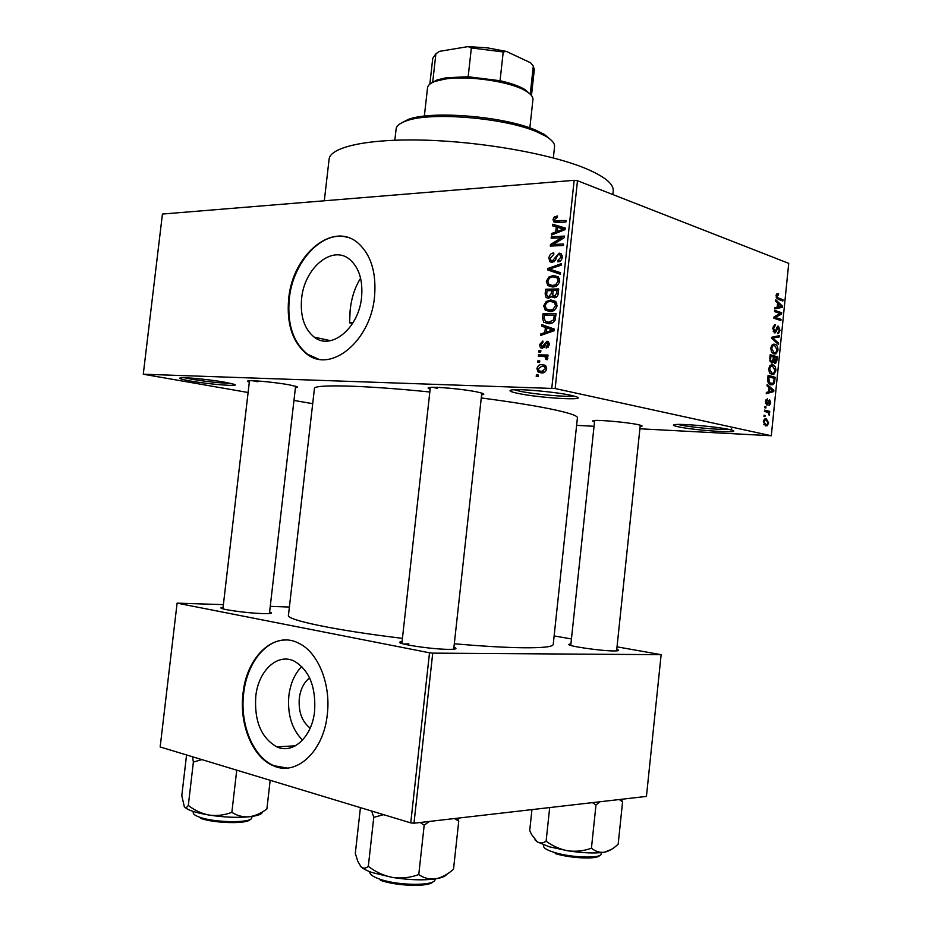 <?xml version="1.0" encoding="UTF-8"?>
<svg xmlns="http://www.w3.org/2000/svg" width="932" height="932" viewBox="0 0 932 932"><rect width="100%" height="100%" fill="white"/><g stroke="black" fill="none" stroke-linecap="round" stroke-linejoin="round"><path stroke-width="1.4" d="M570.908 395.319L575.871 396.613C589.711 401.016 539.15 398.046 517.61 393.316C509.955 391.673 508.091 390.531 511.994 389.914C519.613 388.644 556.124 391.976 570.908 395.319M514.138 389.739L519.578 391.16C533.826 394.271 566.574 397.23 573.949 396.042M225.066 382.271L234.037 384.287C242.099 386.931 209.525 384.427 190.128 380.955C181.064 379.336 177.884 378.287 180.598 377.821C185.13 377.111 210.702 379.662 225.066 382.271M184.361 377.728L191.479 379.196C207.09 381.724 220.115 383.099 230.53 383.343M729.08 429.454L732.202 430.258C743.235 433.671 695.027 430.502 678.31 426.798C673.382 425.749 672.193 425.027 674.745 424.619C680.791 423.489 717.046 426.693 729.08 429.454M677.972 424.433L680.162 424.945C693.594 427.939 732.68 430.945 731.702 428.86M352.529 323.52L349.593 322.845L353.216 322.425M301.618 298.52C300.081 316.088 304.275 328.961 314.212 337.128C330.988 350.851 358.785 328.32 361.569 297.378C363.014 280.311 359.1 267.682 349.815 259.515C332.363 244.382 304.298 267.962 301.618 298.52M360.602 278.202C354.976 287.079 351.492 297.751 350.141 310.228L349.593 322.845M288.687 298.613C286.439 323.928 292.531 342.428 306.966 354.125C330.778 373.371 370.505 341.392 374.513 296.959C376.563 272.692 371.041 254.692 357.946 242.996C332.736 220.861 292.473 254.984 288.687 298.613M347.554 237.392C322.46 229.528 292.811 261.88 289.293 298.753C287.044 324.056 293.137 342.557 307.572 354.253L318.488 359.111M453.919 647.286L455.713 648.078C456.738 648.952 454.432 649.383 448.793 649.359C431.539 649.371 394.131 643.593 400.224 641.927L402.088 641.566M616.751 649.406L618.405 650.093C619.104 650.676 617.613 650.955 613.908 650.944C600.161 650.967 564.116 645.527 569.207 644.233L570.908 643.965M269.604 612.021L271.27 612.697C272.097 613.466 269.278 613.757 262.824 613.582C246.456 613.174 216.725 608.887 221.338 607.629L223.074 607.326M249.31 382.097C247.155 381.468 246.898 381.037 248.518 380.827C252.887 380.139 276.571 382.47 289.2 384.834L296.411 386.5C298.03 387.106 297.704 387.467 295.444 387.584M430.153 389.122C427.625 388.329 427.438 387.782 429.617 387.479C435.43 386.535 464.183 389.227 477.056 391.941L482.368 393.281C484.547 394.061 484.291 394.574 481.611 394.807M594.523 421.8C592.403 421.206 592.135 420.798 593.719 420.565C598.402 419.703 627.026 422.289 637.674 424.561L641.123 425.423C642.707 425.982 642.381 426.343 640.133 426.495M324.313 200.788L329.066 159.465C329.695 147.151 367.255 138.519 424.666 140.149C481.972 141.722 549.682 153.78 584.69 168.086C604.239 176.218 613.757 183.802 613.233 190.839L613.198 191.177M402.438 638.35C335.287 630.335 285.809 619.862 288.454 615.283L314.422 388.632C312.837 384.089 363.037 385.161 429.827 391.999M481.262 397.952C509.012 401.587 531.671 405.175 549.228 408.694C568.019 412.55 577.432 415.544 577.432 417.676L577.421 417.769M454.303 643.767C482.392 646.226 505.459 647.554 523.493 647.775C542.82 647.926 552.734 646.831 553.212 644.513L553.224 644.396M310.181 728.113C301.956 721.717 298.333 711.768 299.3 698.278C300.523 689.097 303.948 682.317 309.61 677.948M255.764 696.46C254.215 721.088 261.228 737.888 276.804 746.858C292.963 754.582 312.103 737.002 314.608 711.128C316.018 687.024 309.366 670.434 294.663 661.359C277.794 652.4 258.281 670.562 255.764 696.46M301.758 666.52C294.71 673.685 290.411 683.424 288.862 695.738C287.301 714.471 291.856 729.267 302.527 740.125M243.031 693.455C239.093 724.315 252.595 757.553 273.484 765.813C296.434 776.519 323.707 751.495 327.295 714.471C331.046 684.1 318.092 652.458 299.067 643.383C274.695 630.16 246.63 656.361 243.031 693.455M286.101 640.004C265.457 639.55 246.794 663.642 243.66 693.443C239.722 724.292 253.224 757.518 274.125 765.766L287.219 768.061M539.593 362.385L537.741 362.35L537.904 360.859L539.756 360.894L539.593 362.385M543.286 356.455L538.393 356.373L538.556 354.871L548.016 355.022L547.853 356.525L546.338 356.502L547.83 358.319L547.166 359.74L545.849 359.286L545.686 357.038L543.286 356.455M540.7 352.121L538.859 352.098L539.011 350.607L540.863 350.63L540.7 352.121M542.144 348.288L540.432 347.706L539.488 344.642L542.913 341.019L542.925 342.522L540.828 344.758L542.075 346.786L546.956 341.263L548.459 341.788L549.298 344.677L546.21 348.125L546.199 346.622L547.934 344.712L546.991 342.766L542.144 348.288M545.395 327.435L541.667 326.142L541.83 324.581L554.377 329.124L554.214 330.709L540.653 335.45L540.828 333.889L544.836 332.608L545.395 327.435L551.231 328.973L541.667 326.142M543.694 305.824L546.187 301.525L550.812 299.976L555.554 301.385L557.08 305.673C555.763 309.785 553.317 311.742 549.729 311.521L545.208 310.076L543.694 305.824L545.173 306.244M546.338 281.359L548.832 277.025L553.457 275.429L558.28 276.827L559.736 281.021C558.419 285.145 555.973 287.114 552.373 286.951L547.853 285.576L546.338 281.359L547.83 281.814M553.025 219.416L554.202 217.04L557.441 215.956L557.441 217.436L554.54 219.393L554.936 220.686L566.085 220.5L565.922 221.991L557.021 222.527L553.713 221.804L553.025 219.416L554.563 219.952M551.791 388.155L574.159 180.319L577.49 180.726L555.146 388.539L143.272 374.221L248.098 392.5M574.159 180.319L162.436 214.045L143.272 374.221M556.253 226.872L552.513 225.812L552.676 224.251L565.27 228.037L565.107 229.61L551.511 235.062L551.674 233.513L555.705 232.01L556.253 226.872L557.72 227.373M561.612 237.718L551.162 238.243L551.325 236.763L564.408 236.087L564.233 237.683L553.049 244.487L563.557 243.998L563.394 245.489L550.311 246.095L550.486 244.499L561.612 237.718L563.266 238.277M552.128 262.521L549.868 261.717L548.855 258.024C549.484 254.809 551.127 253.108 553.783 252.922L553.794 254.401L550.358 258.106L550.998 260.599L552.268 261.03L559.153 253.12L561.355 253.865L562.299 257.232C561.751 260.144 560.283 261.694 557.884 261.88L557.884 260.401L560.749 257.337L560.19 255.042L558.944 254.611L557.557 255.135L555.472 260.144L552.128 262.521M560.295 274.229L547.736 269.954L547.888 268.498L561.437 263.616L561.274 265.166L549.344 269.08L560.47 272.668L560.295 274.229M548.482 298.31L546.047 297.506L545.15 293.836L545.651 289.223L558.711 288.943L558.21 293.603C557.837 296.213 556.59 297.611 554.458 297.786L551.895 296.213L548.482 298.31M548.494 323.707L543.717 322.262L542.529 318.08L543.007 313.711L556.055 313.606L555.099 320.189C553.352 322.822 551.15 323.998 548.494 323.707M541.422 372.951L538.102 371.961L536.902 368.653C537.822 365.647 539.605 364.296 542.226 364.587L545.476 365.565L546.688 368.886C545.768 371.868 544.02 373.219 541.422 372.951M538.067 376.505L536.226 376.458L536.378 374.967L538.23 375.013L538.067 376.505M555.146 388.539L771.3 435.757L639.9 428.79M594.045 426.297L576.617 425.353M293.964 400.434L312.698 403.673M763.937 416.441L764.065 415.183L765.079 415.416L764.951 416.686L763.937 416.441M764.811 407.785L764.939 406.527L765.964 406.771L765.836 408.03L764.811 407.785M767.036 385.871L767.164 384.543L773.851 390.24L773.711 391.557L766.232 393.723L766.372 392.407L768.609 391.871L769.04 387.514L767.036 385.871M770.158 365.391L772.71 364.843C774.725 365.146 775.797 367.115 775.913 370.738L773.758 374.478L771.812 374.548L769.401 372.59L768.679 368.676L770.158 365.391M772.255 344.735L774.795 344.246C776.81 344.595 777.871 346.576 777.987 350.199L775.89 353.88L773.898 353.939L771.498 351.935L770.776 348.009L772.255 344.735M772.779 328.285L774.399 324.965L775.575 324.907L773.583 328.67L775.016 331.582L777.626 326.247L778.441 326.212L779.991 330.382L778.546 333.411L777.533 333.47L779.175 330.161L778.29 327.447L775.273 332.829L774.422 332.852L772.779 328.285M775.622 301.094L775.762 299.778L782.367 306.022L782.228 307.327L774.83 308.911L774.97 307.595L777.172 307.234L777.614 302.9L775.622 301.094M771.3 435.757L788.728 263.36L577.49 180.726M776.775 293.86L778.546 293.72L778.511 295.001L777.428 294.966L776.892 296.003L777.288 297.529L782.997 299.743L782.88 300.978L778.138 299.312L776.076 295.642L776.775 293.86M774.562 311.603L774.69 310.344L781.692 312.733L781.552 314.061L775.412 317.451L781.016 319.315L780.899 320.573L773.886 318.243L774.026 316.892L780.166 313.502L774.562 311.603M771.847 338.398L771.964 337.163L779.362 335.671L779.234 336.965L772.745 337.967L778.604 343.209L778.476 344.514L771.847 338.398M769.797 358.575L770.193 354.684L777.23 356.77L776.845 360.649L775.494 363.538L773.397 361.802L771.486 363.014L769.797 358.575M767.723 379.056L768.096 375.363L775.156 377.309L774.469 382.761L772.861 384.718L770.822 384.776C768.784 384.567 767.747 382.656 767.723 379.056M765.358 401.471L767.339 398.814L766.092 401.739L767.001 403.626L769.529 399.548L770.706 402.752L769.576 405.187L768.947 405.292L769.972 402.612L769.506 400.83L767.397 404.896L766.721 404.931L765.358 401.471M764.45 411.385L764.578 410.127L769.739 411.373L769.611 412.631L768.795 412.433L769.156 415.276L768.166 412.527L764.45 411.385M763.308 421.742L764.916 418.911L766.349 418.852L768.667 422.977L767.059 425.808L765.685 425.877L763.308 421.742M413.983 823.212L410.744 822.886L429.512 652.796L432.728 653.134L413.983 823.212L646.447 796.406L661.138 654.672L617.019 646.843M571.444 638.933L554.132 635.939M429.512 652.796L177.103 603.144L223.389 604.635M270.257 606.348L289.398 607.047M177.103 603.144L160.164 746.963L410.744 822.886M432.728 653.134L661.138 654.672M408.845 643.861L403.719 644.024M252.735 380.745L257.616 381.747M432.891 387.316L437.201 388.318M597.948 420.425L599.194 420.682M776.927 293.743L778.546 293.72M776.053 296.015L776.892 296.003M776.24 297.553L777.288 297.529M779.478 299.789L782.997 299.743M780.923 306.034L782.367 306.022M776.251 307.385L782.228 307.327M780.305 305.486L778.395 303.611L778.034 307.094L781.564 306.512L780.305 305.486M777.544 303.622L778.395 303.611M777.183 307.106L778.034 307.094M777.964 312.756L781.692 312.733M779.129 314.072L781.552 314.061M773.968 317.451L775.412 317.451M777.195 319.338L781.016 319.315M774.527 324.907L775.575 324.907M772.745 328.67L773.583 328.67M773.176 331.594L774.539 331.594M777.696 326.212L778.441 326.212M779.152 330.382L779.991 330.382M776.577 327.61L777.544 327.61M775.168 331.489L776.286 331.489M773.117 336.941L779.234 336.965M771.894 337.967L772.745 337.967M777.043 343.197L778.604 343.209M773.152 344.223L774.795 344.246M777.148 350.187L777.987 350.199M777.172 349.966L774.655 345.492L773.141 345.516L771.603 348.253L774.049 352.692L775.692 352.634L777.172 349.966M771.987 352.657L774.049 352.692M770.752 348.242L771.603 348.253M772.64 356.7L777.23 356.77M775.995 360.637L776.845 360.649M776.286 357.772L774.189 357.154L773.886 360.847L774.737 362.292L776.286 357.772M773.35 357.142L774.189 357.154M773.537 362.268L774.737 362.292M772.873 360.824L773.886 360.847M773.374 356.921L770.892 356.187L770.578 360.183L771.614 361.756L773.117 359.391L773.374 356.921M770.042 356.175L770.892 356.187M770.1 361.733L771.614 361.756M769.739 360.171L770.578 360.183M769.774 358.843L770.624 358.855M771.207 364.808L772.71 364.843M775.074 370.715L775.913 370.738M775.098 370.505L772.57 366.09L771.079 366.136L769.506 368.909L771.964 373.301L773.607 373.208L775.098 370.505M769.844 373.243L771.964 373.301M768.667 368.886L769.506 368.909M770.007 377.18L775.156 377.309M773.455 382.737L774.469 382.761M774.212 378.334L768.795 376.854L769.284 382.563L772.57 383.518L773.665 382.306L774.212 378.334M767.945 376.831L768.795 376.854M768.714 383.46L770.962 383.53M768.108 382.528L769.284 382.563M767.723 379.091L768.574 379.114M772.15 390.182L773.851 390.24M770.298 391.44L773.711 391.557M771.766 389.867L769.832 388.155L769.471 391.661L773.047 390.799L771.766 389.867M768.982 388.131L769.832 388.155M768.632 391.626L769.471 391.661M765.685 400.038L767.304 400.096M765.335 401.715L766.092 401.739M765.51 403.591L766.721 403.638M769.96 402.717L770.706 402.752M768.096 400.783L769.366 400.83M767.991 401.086L769.04 401.133M764.916 406.725L765.964 406.771M764.473 411.152L769.739 411.373M767.98 412.398L768.795 412.433M768.609 414.111L769.552 414.146M764.042 415.369L765.079 415.416M765.288 418.806L766.349 418.852M767.91 422.942L768.667 422.977M767.933 422.767L766.221 420.111L765.125 420.146L764.042 421.94L765.766 424.608L766.873 424.573L767.933 422.767M763.774 424.514L765.766 424.608M763.285 421.905L764.042 421.94M556.043 217.692L554.202 217.04M559.456 222.375L555.356 220.931M558.315 227.478L558.443 226.266L552.676 224.251M558.443 226.266L565.246 228.305M553.678 234.188L551.674 233.513M557.534 232.65L555.705 232.01M561.39 228.457L557.732 227.28L557.278 231.427L563.802 229.016L561.39 228.457M565.118 229.47L563.802 229.016M559.049 232.033L557.278 231.427M555.123 238.044L551.325 236.763M556.963 245.792L553.049 244.487M554.68 245.897L550.486 244.499M550.334 258.502L548.855 258.024M554.319 261.694L552.268 261.03M560.167 261.135L557.884 260.401M562.217 257.815L560.749 257.337M560.318 274.066L547.736 269.954M553.538 271.76L553.678 270.443M549.565 269.022L547.888 268.498M553.725 270.455L549.344 269.08M550.532 277.55L548.832 277.025M556.765 277.654L558.676 277.247M558.408 276.955L553.457 275.429M552.443 286.951L547.853 285.576M553.247 286.893L552.373 285.46L555.169 286.485M558.198 281.068L557.15 277.957L553.282 276.921C550.626 276.804 548.808 278.272 547.853 281.313L548.948 284.423L552.571 285.46L555.6 284.749L558.198 281.068L559.666 281.522M557.371 285.285L555.6 284.749M555.53 286.345L552.571 285.46M550.346 290.609L545.651 289.223M555.973 297.401L551.895 296.213M557.01 290.469L553.095 290.551L552.758 294.931L554.412 296.294L556.73 293.079L557.01 290.469L558.501 290.912M556.66 296.947L554.412 296.294M551.569 290.586L547.002 290.679L546.665 295.386L548.622 296.819L551.255 293.533L551.569 290.586L553.049 291.029M552.746 293.976L551.255 293.533M550.917 297.483L548.622 296.819M547.969 302.026L546.187 301.525M553.923 302.143L555.868 301.7M555.484 301.327L550.812 299.976M550.299 311.498L545.208 310.076M550.777 311.463L549.822 310.018M555.542 305.708L554.447 302.516L550.626 301.479C547.969 301.316 546.164 302.76 545.208 305.801L546.35 308.981L549.927 310.018L552.944 309.354L555.542 305.708L557.01 306.127M554.773 309.867L552.944 309.354M553.037 310.892L549.927 310.018M544.02 318.488L542.529 318.08M548.284 315.156L543.007 313.711M554.913 315.272L555.88 315.261M549.391 323.672L548.587 322.449M554.354 315.121L544.358 315.191L544.067 317.87L545.558 321.622L548.668 322.216L553.585 319.921L554.354 315.121L555.845 315.529M555.554 318.185L554.074 317.777M555.041 320.317L553.585 319.921M551.977 323.101L548.668 322.216M547.503 327.691L547.608 326.678M543.298 334.53L540.828 333.889M547.096 333.202L544.836 332.608M554.284 330.091L546.863 327.936L546.42 332.107L552.921 330.033L546.863 327.936M554.249 330.324L550.509 329.334M554.249 330.382L552.921 330.033M548.598 332.677L546.42 332.107M540.816 344.968L539.488 344.642M544.323 347.356L542.075 346.786M544.649 346.832L542.972 346.413M548.156 341.566L546.956 341.263M548.307 347.147L546.199 346.622M549.251 345.05L547.934 344.712M549.286 343.349L547.399 342.871M540.816 351.049L539.011 350.607M544.381 356.56L538.556 354.871M544.416 356.292L547.865 356.35M547.259 359.624L545.849 359.286M547.771 358.599L546.14 358.203M547.527 357.329L545.185 356.758M539.71 361.29L537.904 360.859M538.218 368.955L536.902 368.653M544.638 366.824L546.047 366.183M545.01 365.239L542.226 364.587M543.426 372.718L542.925 371.775M545.337 368.804L544.521 366.8L542.075 366.09L538.242 368.723L539.069 370.738L541.492 371.449L545.337 368.804L546.653 369.119M544.672 372.171L541.492 371.449M538.195 375.375L536.378 374.967M400.352 123.583L408.298 119.401C431.924 110.291 504.829 116.395 535.9 130.259L544.358 134.418L551.604 140.511M554.54 146.837L554.563 146.615C554.82 143.365 551.919 139.916 545.872 136.27L537.216 132.018C505.4 117.851 430.549 111.572 406.399 120.869C399.84 123.117 396.403 125.878 396.088 129.129L394.842 140.208M360.416 866.119L360.929 866.69C362.967 868.717 366.8 870.709 372.427 872.643L392.663 877.478C383.844 875.754 375.724 872.037 368.315 866.352C365.728 868.624 363.27 868.741 360.929 866.69L357.725 861.145L355.302 853.421L360.428 807.636M371.705 811.061L373.767 817.341L368.315 866.352M373.767 817.341L383.6 814.661M418.771 874.554C410.36 877.676 401.669 878.655 392.663 877.478C409.404 880.053 423.711 880.519 435.594 878.853C429.466 879.54 423.862 878.119 418.771 874.554L424.188 825.193L429.361 821.442M420.204 822.49L424.188 825.193M454.478 818.541L458.754 821.127L453.511 869.253C447.721 874.391 441.756 877.594 435.594 878.853C441.71 877.851 445.403 876.348 446.661 874.344M458.754 821.127L457.635 818.179M532.929 99.666L532.953 99.503C533.139 96.916 530.995 94.214 526.498 91.406C511.913 81.783 468.505 75.166 444.879 79.092L435.267 81.34C430.363 83.111 427.788 85.278 427.52 87.864L424.351 116.127M431.248 83.169L437.12 79.907L446.393 77.74L468.167 76.75L500.053 80.723L506.717 83.694M503.222 51.947L500.053 80.723C510.969 83.181 519.287 86.152 525.019 89.612L530.238 94.144L533.314 66.021L530.692 62.828L506.367 51.411L503.222 51.947L471.359 47.94L468.109 46.6L487.553 47.87L506.367 51.411M437.026 52.973L439.426 51.365L435.885 53.8L432.716 82.004L434.021 81.806M468.167 76.75L471.359 47.94M439.426 51.365L468.109 46.6M435.885 53.8L432.739 58.343L429.85 84.125M534.292 69.725L533.314 66.021M192.54 756.772L193.378 762.05L201.906 759.603M270.175 780.294L266.89 808.988C261.077 813.333 255.065 815.943 248.867 816.828C242.693 817.189 237.019 815.686 231.858 812.32C224.589 815.139 217.063 816.071 209.292 815.104C201.673 813.636 194.683 810.421 188.311 805.434C186.819 807.729 185.48 808.114 184.291 806.599L181.798 795.648L186.563 754.955M193.378 762.05L188.311 805.434M236.74 770.158L231.858 812.32M184.536 806.926C187.542 810.106 195.79 812.832 209.292 815.104C223.797 817.282 236.984 817.853 248.867 816.828C257.57 815.884 262.125 814.242 262.556 811.877M534.956 839.837L537.158 841.817L549.228 846.769L568.054 850.846C560.12 849.355 552.816 846.128 546.117 841.177C543.088 843.285 540.094 843.495 537.158 841.817L531.461 834.338L529.726 830.505L531.951 809.605M549.694 807.566L546.117 841.177M591.436 848.202C583.933 850.963 576.139 851.836 568.054 850.846C583.001 853.048 595.094 853.526 604.309 852.256C599.602 852.757 595.315 851.405 591.436 848.202L595.979 804.992L599.975 801.765M592.391 802.638L595.979 804.992M619.302 799.539L622.576 801.87L618.172 844.124C613.675 848.539 609.05 851.254 604.309 852.256L611.45 849.413M622.576 801.87L621.201 799.318M776.472 298.065L778.208 298.042M776.041 329.427L776.869 329.439M771.906 337.803L773.898 337.815M772.337 338.852L773.793 338.864M773.106 359.496L773.956 359.507M773.956 380.792L774.807 380.815M767.584 402.449L768.597 402.496M560.668 222.305L557.08 221.035M562.683 230.577L561.017 229.994M556.404 257.64L555.134 257.22M546.63 294.267L545.15 293.836M558.221 293.522L556.73 293.079M552.198 331.419L550.136 330.872M545.278 345.353L543.647 344.945M369.887 871.723L369.841 872.119C369.678 874.402 372.917 876.721 379.58 879.074C398.279 885.948 435.628 886.064 435.069 879.424L435.081 879.319M433.1 881.695C429.827 887.136 396.869 886.32 380.361 880.274M193.343 811.492L193.227 812.587C193.075 814.102 195.219 815.64 199.669 817.201C215.222 822.968 252.49 823.166 251.826 817.62L251.838 817.539M250.254 819.333C248.157 824.133 214.511 823.515 200.462 818.296M543.74 844.963L543.612 846.105C543.566 848.12 547.259 850.264 554.668 852.535C572.015 857.918 601.653 858.687 601.163 853.84L601.291 852.629M599.637 855.459C597.738 859.537 570.92 858.454 555.262 853.596M330.51 340.681L314.212 337.128M307.572 354.253L306.966 354.125M454.467 649.115L455.713 648.078M617.555 650.792L618.405 650.093M270.385 613.419L271.27 612.697M295.351 745.833L276.804 746.858M274.125 765.766L273.484 765.813M577.432 417.676L553.212 644.513M613.233 190.839L612.837 194.555M222.072 608.573L221.338 607.629M569.918 645.142L569.207 644.233M401.273 643.266L400.224 641.927M777.428 294.966L776.193 294.978M774.737 326.258L773.257 326.258M778.546 333.411L777.533 333.411M777.754 327.458L776.647 327.458M775.273 332.829L774.341 332.817M775.89 353.88L773.642 353.845M773.141 345.516L771.568 345.504M775.494 363.538L774.562 363.515M772.442 362.979L771.335 362.956M773.758 374.478L771.44 374.419M771.079 366.136L769.517 366.101M772.861 384.718L770.403 384.648M766.873 400.166L765.65 400.119M769.576 405.187L768.947 405.164M769.308 400.842L768.096 400.795M767.397 404.896L766.523 404.861M767.059 425.808L765.137 425.714M765.125 420.146L763.762 420.076M553.713 221.804L555.728 222.515M560.19 255.042L562.276 255.729M549.868 261.717L552.338 262.509M557.15 277.957L559.503 278.68M552.548 297.122L554.773 297.762M546.047 297.506L548.785 298.298M554.447 302.516L556.8 303.191M543.717 322.262L549.065 323.695M547.538 342.976L549.286 343.419M540.432 347.706L542.669 348.265M545.686 357.038L547.667 357.515M538.102 371.961L542.319 372.928M544.521 366.8L546.583 367.278M544.358 134.418L545.872 136.27M554.563 146.615L553.34 157.927M408.298 119.401L406.399 120.869M435.034 879.622L435.127 878.923M430.339 387.409L401.867 643.476M481.797 393.094L453.709 649.208M222.899 608.841L249.473 380.757M269.43 613.524L295.595 386.244M616.6 650.886L640.272 425.167M570.757 645.433L594.663 420.483M437.12 79.907L435.267 81.34M532.953 99.503L529.842 127.94M525.019 89.612L526.498 91.406M531.473 95.518L534.316 69.55M251.966 816.455L251.71 818.016M620.898 799.353L622.005 800.763"/></g></svg>
